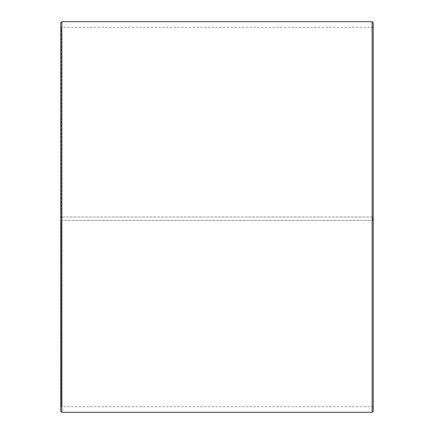 <?xml version="1.0" encoding="UTF-8"?>
<svg xmlns="http://www.w3.org/2000/svg" width="434" height="434" viewBox="0 0 434 434"><rect width="100%" height="100%" fill="white"/><g stroke="black" fill="none" stroke-linecap="round" stroke-linejoin="round"><path stroke-width="0.33" stroke-dasharray="2.17 1.63" d="M61.205 220.309L373.24 220.391L61.205 220.309L61.205 406.718L61.205 27.282L61.205 217L60.76 217L373.24 217L61.205 217M372.795 220.309L372.795 217M60.76 220.32L60.76 22.818M60.76 220.391L60.76 411.182M61.878 220.407L61.878 412.3M61.878 21.7L61.878 217M372.122 220.407L372.122 412.3M372.122 21.7L372.122 217M373.24 220.391L373.24 411.182M373.24 22.818L373.24 220.32M373.24 26.832L372.795 27.282L61.205 27.282L60.76 26.832M373.24 407.168L372.795 406.718L61.205 406.718L60.76 407.168"/><path stroke-width="0.65" d="M60.76 411.182L60.76 22.818L61.878 21.7L61.878 412.3L60.76 411.182M372.122 21.7L373.24 22.818L373.24 411.182L372.122 412.3L372.122 21.7L61.878 21.7M372.122 412.3L61.878 412.3"/></g></svg>
